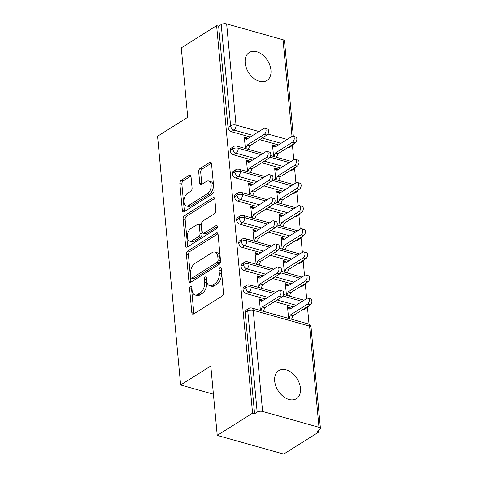 <?xml version="1.0" encoding="UTF-8"?>
<svg xmlns="http://www.w3.org/2000/svg" width="478" height="478" viewBox="0 0 478 478"><rect width="100%" height="100%" fill="white"/><g stroke="black" fill="none" stroke-linecap="round" stroke-linejoin="round"><path stroke-width="0.72" d="M190.549 286.292A1.781 1.046 -74.3 0 0 189.593 288.581L191.827 312.708A2.539 1.5 -74.3 0 0 192.724 314.16A2.539 1.5 -74.3 0 0 193.62 313.986L222.127 296.049A2.539 1.5 -74.3 0 0 223.495 292.781L221.26 268.654A1.781 1.046 -74.3 0 0 220.633 267.638A1.781 1.046 -74.3 0 0 220.005 267.758A1.781 1.046 -74.3 0 0 219.044 270.046L219.33 273.171A8.132 4.792 -74.3 0 1 214.939 283.627L212.567 285.121A8.132 4.792 -74.3 0 1 209.687 285.683A8.132 4.792 -74.3 0 1 206.825 281.04L206.532 277.921A1.781 1.046 -74.3 0 0 205.904 276.905A1.781 1.046 -74.3 0 0 205.277 277.025A1.781 1.046 -74.3 0 0 204.315 279.313L204.608 282.438A8.132 4.792 -74.3 0 1 200.21 292.894L197.838 294.388A8.132 4.792 -74.3 0 1 194.958 294.95A8.132 4.792 -74.3 0 1 192.096 290.307L191.809 287.188A1.781 1.046 -74.3 0 0 191.182 286.173A1.781 1.046 -74.3 0 0 190.549 286.292M191.857 287.738A1.781 1.046 -74.3 0 0 191.606 289.148L193.841 313.275A2.539 1.5 -74.3 0 0 193.937 313.789M221.308 269.21A1.781 1.046 -74.3 0 0 221.057 270.614L221.344 273.739L219.33 273.171M206.586 278.477A1.781 1.046 -74.3 0 0 206.329 279.881L206.621 283.006L204.608 282.438M270.954 70.164A16.569 11.215 -122.2 0 1 266.891 80.561A16.569 11.215 -122.2 0 1 253.525 78.159A16.569 11.215 -122.2 0 1 245.178 62.911A16.569 11.215 -122.2 0 1 249.241 52.508A16.569 11.215 -122.2 0 1 262.607 54.916A16.569 11.215 -122.2 0 1 270.954 70.164M300.471 388.297A16.569 11.215 -122.2 0 1 296.402 398.694A16.569 11.215 -122.2 0 1 283.036 396.286A16.569 11.215 -122.2 0 1 274.689 381.044A16.569 11.215 -122.2 0 1 278.752 370.641A16.569 11.215 -122.2 0 1 292.118 373.049A16.569 11.215 -122.2 0 1 300.471 388.297M191.015 176.579A2.539 1.5 -74.3 0 0 190.119 175.127A2.539 1.5 -74.3 0 0 189.222 175.301L181.222 180.331A2.539 1.5 -74.3 0 0 179.853 183.6L182.339 210.398A2.539 1.5 -74.3 0 0 183.235 211.85A2.539 1.5 -74.3 0 0 184.132 211.676L212.632 193.739A2.539 1.5 -74.3 0 0 214.007 190.471L211.521 163.673A2.539 1.5 -74.3 0 0 210.625 162.221A2.539 1.5 -74.3 0 0 209.728 162.401L200.067 168.477A2.539 1.5 -74.3 0 0 198.693 171.745L199.756 183.211A2.539 1.5 -74.3 0 0 200.652 184.663A2.539 1.5 -74.3 0 0 201.555 184.49L206.341 181.473A6.8 4.003 -74.3 0 1 208.749 181.007A6.8 4.003 -74.3 0 1 211.127 186.725A6.8 4.003 -74.3 0 1 207.47 193.626L188.708 205.432A6.8 4.003 -74.3 0 1 186.301 205.899A6.8 4.003 -74.3 0 1 183.922 200.18A6.8 4.003 -74.3 0 1 187.579 193.279L190.704 191.314A2.539 1.5 -74.3 0 0 192.078 188.045L191.015 176.579M318.993 427.308L309.607 326.139L253.221 310.276L262.601 411.444L318.993 427.308A3.884 1.715 174.7 0 1 320.439 428.467A3.884 1.715 174.7 0 1 319.597 429.68L317.016 431.299L319.029 431.867L283.699 454.1L217.239 435.404L252.569 413.171L254.583 413.739L257.164 412.114L247.777 310.951L245.196 312.576L254.583 413.739M217.239 435.404L210.798 365.993L180.63 384.975L157.561 136.254L187.723 117.271L181.287 47.86L216.618 25.633L252.569 413.171M187.776 250.962A2.539 1.5 -74.3 0 0 186.402 254.23L188.888 281.028A2.539 1.5 -74.3 0 0 189.784 282.48A2.539 1.5 -74.3 0 0 190.686 282.307L219.187 264.37A2.539 1.5 -74.3 0 0 220.561 261.102L218.076 234.304A2.539 1.5 -74.3 0 0 217.179 232.852A2.539 1.5 -74.3 0 0 216.277 233.031L187.776 250.962L189.79 251.53A2.539 1.5 -74.3 0 0 188.416 254.798L190.901 281.596A2.539 1.5 -74.3 0 0 190.997 282.104M185.613 245.716L183.128 218.918A2.539 1.5 -74.3 0 1 184.502 215.65L213.003 197.713A2.539 1.5 -74.3 0 1 213.899 197.539A2.539 1.5 -74.3 0 1 214.795 198.985L215.859 210.457A2.539 1.5 -74.3 0 1 214.491 213.726L202.929 220.997A2.539 1.5 -74.3 0 0 201.555 224.266L202.26 231.872A2.539 1.5 -74.3 0 0 203.156 233.324A2.539 1.5 -74.3 0 0 204.058 233.15L216.092 225.574A1.781 1.046 -74.3 0 1 216.719 225.455A1.781 1.046 -74.3 0 1 217.341 226.948A1.781 1.046 -74.3 0 1 216.385 228.753L187.406 246.989A2.539 1.5 -74.3 0 1 186.51 247.168A2.539 1.5 -74.3 0 1 185.613 245.716L187.627 246.284L185.141 219.486L183.128 218.918M180.63 384.975L213.415 394.201M262.601 411.444A3.884 1.715 174.7 0 0 257.164 412.114M216.618 25.633L218.631 26.194L221.212 24.575A3.884 1.715 -5.3 0 1 226.65 23.9L283.042 39.764A3.884 1.715 -5.3 0 1 284.488 40.929L293.337 136.29M292.458 145.467L293.785 159.777M294.603 168.603L295.936 182.913M296.754 191.738L298.081 206.048M298.899 214.873L300.226 229.189M301.044 238.014L302.371 252.324M303.189 261.149L304.516 275.459M305.334 284.285L306.667 298.595M307.485 307.42L309.045 324.251M318.868 430.134L319.029 431.867M288.593 318.396L287.523 306.846L290.14 307.587L289.399 308.053M279.917 290.248L282.54 290.988A3.238 1.906 105.7 0 1 283.669 293.707A3.238 1.906 105.7 0 1 281.93 296.993L279.313 296.258A3.238 1.906 -74.3 0 0 281.052 292.972A3.238 1.906 -74.3 0 0 279.917 290.248A3.238 1.906 -74.3 0 0 278.776 290.475L261.675 301.236L259.393 299.61L262.01 300.345L261.944 299.652L261.203 300.118M261.944 299.652L259.327 298.917L260.396 310.467M290.708 308.639L290.14 307.587M218.631 26.194L228.012 127.363L230.593 125.738L221.212 24.575M252.844 135.376L233.939 130.058L231.358 131.683L250.263 137.001M259.608 139.63L278.459 144.936M231.358 131.683A3.884 2.629 -122.2 0 1 228.012 127.363M245.196 312.576A3.884 2.629 -122.2 0 1 246.146 310.138L248.727 308.513A3.884 2.629 -122.2 0 0 247.777 310.951A3.884 1.715 174.7 0 1 253.221 310.276A3.884 2.288 -74.3 0 0 251.852 308.059A3.884 3.884 0 0 0 248.727 308.513M290.385 145.939A3.884 2.629 57.8 0 0 292.076 145.736L289.495 147.361A3.884 2.629 -122.2 0 1 287.804 147.559M254.989 158.517L236.084 153.199L233.503 154.818A3.884 2.629 -122.2 0 1 230.163 150.498A3.884 2.629 -122.2 0 1 231.125 148.18L233.7 146.555A3.884 2.629 -122.2 0 0 232.744 148.873A3.884 1.715 -5.3 0 1 238.181 148.204L261.125 154.657M292.53 169.075A3.884 2.629 57.8 0 0 294.221 168.877L291.64 170.503A3.884 2.629 -122.2 0 1 289.949 170.7M233.503 154.818L252.408 160.136M261.753 162.765L280.604 168.071M275.687 146.68L275.113 145.629L272.496 144.888L273.571 156.437M264.896 128.289L267.513 129.03A3.238 1.906 105.7 0 1 268.648 131.749A3.238 1.906 105.7 0 1 266.903 135.035L264.286 134.3A3.238 1.906 -74.3 0 0 266.031 131.014A3.238 1.906 -74.3 0 0 264.896 128.289A3.238 1.906 -74.3 0 0 263.748 128.516L246.648 139.277L244.366 137.652L246.983 138.387L246.917 137.694L244.3 136.959L245.375 148.503M257.14 181.652L238.229 176.334L235.648 177.959A3.884 2.629 -122.2 0 1 232.308 173.639A3.884 2.629 -122.2 0 1 233.27 171.315L235.851 169.69A3.884 2.629 -122.2 0 0 234.889 172.014A3.884 1.715 -5.3 0 1 240.326 171.339L263.27 177.792M294.675 192.21A3.884 2.629 57.8 0 0 296.366 192.013L293.791 193.638A3.884 2.629 -122.2 0 1 292.094 193.835M235.648 177.959L254.559 183.277M263.898 185.906L282.755 191.206M277.832 169.815L277.264 168.764L274.641 168.029L275.716 179.573M267.041 151.43L269.658 152.165A3.238 1.906 105.7 0 1 270.793 154.89A3.238 1.906 105.7 0 1 269.054 158.17L266.431 157.435A3.238 1.906 -74.3 0 0 268.176 154.149A3.238 1.906 -74.3 0 0 267.041 151.43A3.238 1.906 -74.3 0 0 265.899 151.651L248.799 162.412L246.511 160.787L249.128 161.528L249.068 160.829L246.451 160.094L247.52 171.644M259.285 204.787L240.38 199.469L237.799 201.095A3.884 2.629 -122.2 0 1 234.453 196.775A3.884 2.629 -122.2 0 1 235.415 194.45L237.996 192.825A3.884 2.629 -122.2 0 0 237.034 195.149A3.884 1.715 -5.3 0 1 242.477 194.474L265.415 200.927M296.82 215.345A3.884 2.629 57.8 0 0 298.517 215.148L295.936 216.773A3.884 2.629 -122.2 0 1 294.239 216.97M237.799 201.095L256.704 206.412M266.043 209.041L284.9 214.341M279.977 192.951L279.409 191.899L276.792 191.164L277.861 202.714M269.186 174.566L271.809 175.301A3.238 1.906 105.7 0 1 272.938 178.025A3.238 1.906 105.7 0 1 271.199 181.311L268.582 180.57A3.238 1.906 -74.3 0 0 270.321 177.29A3.238 1.906 -74.3 0 0 269.186 174.566A3.238 1.906 -74.3 0 0 268.044 174.787L250.944 185.548L248.662 183.928L251.279 184.663L251.213 183.97L248.596 183.229L249.665 194.779M261.43 227.922L242.525 222.605L239.944 224.23A3.884 2.629 -122.2 0 1 236.598 219.91A3.884 2.629 -122.2 0 1 237.56 217.586L240.141 215.966A3.884 2.629 -122.2 0 0 239.179 218.285A3.884 1.715 -5.3 0 1 244.622 217.615L267.561 224.068M298.971 238.486A3.884 2.629 57.8 0 0 300.662 238.289L298.081 239.908A3.884 2.629 -122.2 0 1 296.39 240.105M239.944 224.23L258.849 229.548M268.188 232.177L287.045 237.482M282.122 216.092L281.554 215.034L278.937 214.299L280.006 225.849M271.337 197.701L273.954 198.442A3.238 1.906 105.7 0 1 275.083 201.16A3.238 1.906 105.7 0 1 273.344 204.447L270.727 203.712A3.238 1.906 -74.3 0 0 272.466 200.425A3.238 1.906 -74.3 0 0 271.337 197.701A3.238 1.906 -74.3 0 0 270.19 197.928L253.089 208.689L250.807 207.064L253.424 207.799L253.358 207.105L250.741 206.371L251.81 217.914M263.575 251.064L244.67 245.746L242.089 247.365A3.884 2.629 -122.2 0 1 238.743 243.045A3.884 2.629 -122.2 0 1 239.705 240.727L242.286 239.102A3.884 2.629 -122.2 0 0 241.324 241.426A3.884 1.715 -5.3 0 1 246.768 240.751L269.712 247.204M301.116 261.621A3.884 2.629 57.8 0 0 302.807 261.424L300.226 263.049A3.884 2.629 -122.2 0 1 298.535 263.247M242.089 247.365L260.994 252.689M270.339 255.312L289.19 260.618M284.273 239.227L283.699 238.175L281.082 237.435L282.151 248.984M273.482 220.842L276.099 221.577A3.238 1.906 105.7 0 1 277.234 224.302A3.238 1.906 105.7 0 1 275.489 227.582L272.872 226.847A3.238 1.906 -74.3 0 0 274.611 223.561A3.238 1.906 -74.3 0 0 273.482 220.842A3.238 1.906 -74.3 0 0 272.335 221.063L255.234 231.824L252.952 230.199L255.569 230.934L255.503 230.241L252.886 229.506L253.955 241.055M265.72 274.199L246.815 268.881L244.234 270.506A3.884 2.629 -122.2 0 1 240.894 266.186A3.884 2.629 -122.2 0 1 241.856 263.862L244.437 262.237A3.884 2.629 -122.2 0 0 243.475 264.561A3.884 1.715 -5.3 0 1 248.913 263.886L271.857 270.339M303.261 284.757A3.884 2.629 57.8 0 0 304.952 284.559L302.371 286.185A3.884 2.629 -122.2 0 1 300.68 286.382M244.234 270.506L263.145 275.824M272.484 278.453L291.335 283.753M286.418 262.362L285.85 261.311L283.227 260.576L284.302 272.119M275.627 243.977L278.244 244.712A3.238 1.906 105.7 0 1 279.379 247.437A3.238 1.906 105.7 0 1 277.634 250.723L275.017 249.982A3.238 1.906 -74.3 0 0 276.762 246.702A3.238 1.906 -74.3 0 0 275.627 243.977A3.238 1.906 -74.3 0 0 274.48 244.198L257.385 254.959L255.097 253.334L257.714 254.075L257.654 253.382L255.031 252.641L256.106 264.191M267.871 297.334L248.96 292.016L246.379 293.641A3.884 2.629 -122.2 0 1 243.039 289.321A3.884 2.629 -122.2 0 1 244.001 286.997L246.582 285.372A3.884 2.629 -122.2 0 0 245.62 287.696A3.884 1.715 -5.3 0 1 251.058 287.027L274.002 293.48M305.406 307.898A3.884 2.629 57.8 0 0 307.103 307.695L304.522 309.32A3.884 2.629 -122.2 0 1 302.825 309.517M246.379 293.641L265.29 298.959M274.629 301.588L293.486 306.894M288.563 285.503L287.995 284.446L285.378 283.711L286.447 295.261M277.772 267.112L280.389 267.847A3.238 1.906 105.7 0 1 281.524 270.572A3.238 1.906 105.7 0 1 279.785 273.858L277.162 273.123A3.238 1.906 -74.3 0 0 278.907 269.837A3.238 1.906 -74.3 0 0 277.772 267.112A3.238 1.906 -74.3 0 0 276.631 267.339L259.53 278.094L257.242 276.475L259.865 277.21L259.799 276.517L257.182 275.782L258.251 287.326M282.898 295.978L302.198 301.409M243.039 289.321L245.62 287.696A3.884 2.629 -122.2 0 0 248.96 292.016A3.884 2.288 -74.3 0 0 251.058 287.027A3.884 2.288 -74.3 0 0 249.707 284.924L275.89 292.291M287.995 284.446L287.248 284.912M259.799 276.517L259.058 276.983M285.85 261.311L285.103 261.777M257.654 253.382L256.907 253.848M283.699 238.175L282.958 238.642M255.503 230.241L254.762 230.707M281.554 215.034L280.813 215.506M253.358 207.105L252.617 207.571M279.409 191.899L278.668 192.365M251.213 183.97L250.472 184.436M277.264 168.764L276.517 169.23M249.068 160.829L248.321 161.301M275.113 145.629L274.372 146.095M246.917 137.694L246.176 138.16M280.753 272.842L300.053 278.274M240.894 266.186L243.475 264.561A3.884 2.629 -122.2 0 0 246.815 268.881A3.884 2.288 -74.3 0 0 248.913 263.886A3.884 2.288 -74.3 0 0 247.556 261.789L273.745 269.15M278.602 249.707L297.902 255.133M238.743 243.045L241.324 241.426A3.884 2.629 -122.2 0 0 244.67 245.746A3.884 2.288 -74.3 0 0 246.768 240.751A3.884 2.288 -74.3 0 0 245.411 238.647L271.6 246.015M276.457 226.572L295.757 231.997M236.598 219.91L239.179 218.285A3.884 2.629 -122.2 0 0 242.525 222.605A3.884 2.288 -74.3 0 0 244.622 217.615A3.884 2.288 -74.3 0 0 243.266 215.512L269.449 222.879M274.312 203.431L293.611 208.862M234.453 196.775L237.034 195.149A3.884 2.629 -122.2 0 0 240.38 199.469A3.884 2.288 -74.3 0 0 242.477 194.474A3.884 2.288 -74.3 0 0 241.121 192.377L267.304 199.744M272.167 180.296L291.466 185.727M232.308 173.639L234.889 172.014A3.884 2.629 -122.2 0 0 238.229 176.334A3.884 2.288 -74.3 0 0 240.326 171.339A3.884 2.288 -74.3 0 0 238.97 169.236L265.159 176.603M270.016 157.16L289.321 162.586M230.163 150.498L232.744 148.873A3.884 2.629 -122.2 0 0 236.084 153.199A3.884 2.288 -74.3 0 0 238.181 148.204A3.884 2.288 -74.3 0 0 236.825 146.101L263.014 153.468M194.958 294.95L196.978 295.518A8.132 4.792 -74.3 0 0 199.852 294.956L197.838 294.388M206.621 283.006A8.132 4.792 -74.3 0 1 202.23 293.456L199.852 294.956M209.687 285.683L211.7 286.25A8.132 4.792 -74.3 0 0 214.58 285.689L212.567 285.121M221.344 273.739A8.132 4.792 -74.3 0 1 216.952 284.195L214.58 285.689M217.98 233.796L189.79 251.53M190.877 277.138A1.781 1.046 -74.3 0 0 191.499 278.154A1.781 1.046 -74.3 0 0 192.132 278.029L217.149 262.285A1.781 1.046 -74.3 0 0 218.111 259.996L217.807 256.704A8.132 4.792 -74.3 0 0 214.939 252.061A8.132 4.792 -74.3 0 0 212.065 252.629L194.964 263.39A8.132 4.792 -74.3 0 0 190.567 273.84L190.877 277.138M191.499 278.154L193.512 278.716A1.781 1.046 -74.3 0 0 194.146 278.596L192.132 278.029M214.939 252.061L216.952 252.629A8.132 4.792 -74.3 0 1 219.82 257.272L220.125 260.564A1.781 1.046 -74.3 0 1 219.163 262.852L194.146 278.596M214.7 198.478L186.516 216.217A2.539 1.5 -74.3 0 0 185.141 219.486M203.156 233.324L205.17 233.891A2.539 1.5 -74.3 0 0 206.072 233.712L217.353 226.614M190.931 228.544A6.8 4.003 -74.3 0 0 187.274 235.445A6.8 4.003 -74.3 0 0 189.658 241.163A6.8 4.003 -74.3 0 0 192.06 240.697L198.675 236.538A2.539 1.5 -74.3 0 0 200.043 233.27L199.338 225.658A2.539 1.5 -74.3 0 0 198.442 224.212A2.539 1.5 -74.3 0 0 197.545 224.385L190.931 228.544M189.658 241.163L191.672 241.731A6.8 4.003 -74.3 0 0 194.074 241.265L192.06 240.697M198.442 224.212L200.455 224.78A2.539 1.5 -74.3 0 1 201.352 226.225L202.057 233.838A2.539 1.5 -74.3 0 1 200.688 237.1L194.074 241.265M187.627 246.284A2.539 1.5 -74.3 0 0 187.723 246.791M186.301 205.899L188.314 206.466A6.8 4.003 -74.3 0 0 190.722 206L188.708 205.432M208.749 181.007L210.762 181.568A6.8 4.003 -74.3 0 1 213.14 187.292A6.8 4.003 -74.3 0 1 209.484 194.188L190.722 206M211.425 163.165L202.08 169.045A2.539 1.5 -74.3 0 0 200.706 172.313L201.77 183.779A2.539 1.5 -74.3 0 0 201.865 184.287M190.919 176.065L183.235 180.899A2.539 1.5 -74.3 0 0 181.867 184.167L184.353 210.965A2.539 1.5 -74.3 0 0 184.448 211.479M308.113 298.182L310.736 298.917A3.238 1.906 105.7 0 1 311.865 301.642A3.238 1.906 105.7 0 1 310.126 304.928L307.509 304.187A3.238 1.906 -74.3 0 0 309.248 300.907A3.238 1.906 -74.3 0 0 308.113 298.182A3.238 1.906 -74.3 0 0 306.972 298.403L289.871 309.164L287.589 307.539L290.206 308.28M288.921 318.491L290.409 314.948L307.509 304.187M291.538 319.226L293.026 315.683L310.126 304.928M293.026 315.683L290.409 314.948M281.93 296.993L264.83 307.754L263.342 311.292M262.01 300.345L262.512 300.704M279.313 296.258L262.213 307.019L260.725 310.557M262.213 307.019L264.83 307.754M305.968 275.047L308.585 275.782A3.238 1.906 105.7 0 1 309.72 278.507A3.238 1.906 105.7 0 1 307.981 281.787L305.358 281.052A3.238 1.906 -74.3 0 0 307.103 277.766A3.238 1.906 -74.3 0 0 305.968 275.047A3.238 1.906 -74.3 0 0 304.827 275.268L287.726 286.029L285.438 284.404L288.061 285.139M286.776 295.35L288.264 291.813L305.358 281.052M289.393 296.085L290.881 292.548L307.981 281.787M290.881 292.548L288.264 291.813M303.823 251.906L306.44 252.647A3.238 1.906 105.7 0 1 307.575 255.366A3.238 1.906 105.7 0 1 305.83 258.652L303.213 257.917A3.238 1.906 -74.3 0 0 304.958 254.631A3.238 1.906 -74.3 0 0 303.823 251.906A3.238 1.906 -74.3 0 0 302.676 252.133L285.575 262.894L283.293 261.269L285.91 262.004M284.631 272.215L286.113 268.678L303.213 257.917M287.248 272.95L288.73 269.413L305.83 258.652M288.73 269.413L286.113 268.678M301.678 228.771L304.295 229.506A3.238 1.906 105.7 0 1 305.43 232.23A3.238 1.906 105.7 0 1 303.685 235.517L301.068 234.776A3.238 1.906 -74.3 0 0 302.807 231.495A3.238 1.906 -74.3 0 0 301.678 228.771A3.238 1.906 -74.3 0 0 300.531 228.992L283.43 239.753L281.148 238.134L283.765 238.869M282.48 249.08L283.968 245.537L301.068 234.776M285.097 249.815L286.585 246.278L303.685 235.517M286.585 246.278L283.968 245.537M299.533 205.636L302.15 206.371A3.238 1.906 105.7 0 1 303.279 209.095A3.238 1.906 105.7 0 1 301.54 212.375L298.923 211.64A3.238 1.906 -74.3 0 0 300.662 208.354A3.238 1.906 -74.3 0 0 299.533 205.636A3.238 1.906 -74.3 0 0 298.386 205.857L281.285 216.618L279.003 214.992L281.62 215.733M280.335 225.939L281.823 222.401L298.923 211.64M282.952 226.674L284.44 223.136L301.54 212.375M284.44 223.136L281.823 222.401M279.785 273.858L262.685 284.619L261.197 288.156M259.865 277.21L260.367 277.569M277.162 273.123L260.068 283.878L258.58 287.421M260.068 283.878L262.685 284.619M277.634 250.723L260.54 261.478L259.052 265.021M257.714 254.075L258.222 254.433M275.017 249.982L257.917 260.743L256.435 264.28M257.917 260.743L260.54 261.478M275.489 227.582L258.389 238.343L256.907 241.88M255.569 230.934L256.077 231.298M272.872 226.847L255.772 237.608L254.284 241.145M255.772 237.608L258.389 238.343M273.344 204.447L256.244 215.208L254.756 218.745M253.424 207.799L253.926 208.157M270.727 203.712L253.627 214.473L252.139 218.01M253.627 214.473L256.244 215.208M297.382 182.494L300.005 183.235A3.238 1.906 105.7 0 1 301.134 185.954A3.238 1.906 105.7 0 1 299.395 189.24L296.778 188.505A3.238 1.906 -74.3 0 0 298.517 185.219A3.238 1.906 -74.3 0 0 297.382 182.494A3.238 1.906 -74.3 0 0 296.24 182.721L279.14 193.482L276.852 191.857L279.475 192.592M278.19 202.803L279.678 199.266L296.778 188.505M280.807 203.538L282.295 200.001L299.395 189.24M282.295 200.001L279.678 199.266M271.199 181.311L254.099 192.072L252.611 195.61M251.279 184.663L251.781 185.022M268.582 180.57L251.482 191.331L249.994 194.875M251.482 191.331L254.099 192.072M295.237 159.359L297.854 160.094A3.238 1.906 105.7 0 1 298.989 162.819A3.238 1.906 105.7 0 1 297.25 166.105L294.627 165.37A3.238 1.906 -74.3 0 0 296.372 162.084A3.238 1.906 -74.3 0 0 295.237 159.359A3.238 1.906 -74.3 0 0 294.095 159.586L276.995 170.341L274.707 168.722L277.324 169.457M276.045 179.668L277.527 176.131L294.627 165.37M278.662 180.403L280.15 176.866L297.25 166.105M280.15 176.866L277.527 176.131M269.054 158.17L251.954 168.931L250.466 172.468M249.128 161.528L249.636 161.887M266.431 157.435L249.331 168.196L247.849 171.733M249.331 168.196L251.954 168.931M293.092 136.224L295.709 136.959A3.238 1.906 105.7 0 1 296.844 139.684A3.238 1.906 105.7 0 1 295.099 142.97L292.482 142.229A3.238 1.906 -74.3 0 0 294.227 138.949A3.238 1.906 -74.3 0 0 293.092 136.224A3.238 1.906 -74.3 0 0 291.944 136.445L274.844 147.206L272.562 145.587L275.179 146.322M273.894 156.527L275.382 152.99L292.482 142.229M276.517 157.268L277.999 153.731L295.099 142.97M277.999 153.731L275.382 152.99M266.903 135.035L249.803 145.796L248.321 149.333M246.983 138.387L247.49 138.745M264.286 134.3L247.186 145.061L245.698 148.598M247.186 145.061L249.803 145.796M191.606 289.148L189.593 288.581M221.057 270.614L219.044 270.046M206.329 279.881L204.315 279.313M320.439 428.467L311.059 327.305A3.884 1.715 174.7 0 0 309.607 326.139A3.884 2.288 -74.3 0 0 308.238 323.923L251.852 308.059M226.65 23.9L236.036 125.069L258.974 131.522M267.871 134.019L287.17 139.451M292.01 136.409L283.042 39.764M230.593 125.738A3.884 1.715 -5.3 0 1 236.036 125.069A3.884 2.288 -74.3 0 1 233.939 130.058A3.884 2.629 -122.2 0 1 230.593 125.738M296.067 305.269L277.21 299.963M293.916 282.128L275.065 276.828M291.771 258.992L272.92 253.693M289.626 235.857L270.769 230.551M287.481 212.722L268.624 207.416M285.336 189.581L266.479 184.281M283.185 166.446L264.334 161.14M281.04 143.31L262.189 138.005M202.23 293.456L200.21 292.894M216.952 284.195L214.939 283.627M193.841 313.275L191.827 312.708M217.854 233.473L216.277 233.031M190.901 281.596L188.888 281.028M188.416 254.798L186.402 254.23M219.163 262.852L217.149 262.285M220.125 260.564L218.111 259.996M219.82 257.272L217.807 256.704M186.516 216.217L184.502 215.65M214.574 198.155L213.003 197.713M206.072 233.712L204.058 233.15M217.191 225.885L216.092 225.574M200.688 237.1L198.675 236.538M202.057 233.838L200.043 233.27M201.352 226.225L199.338 225.658M209.484 194.188L207.47 193.626M201.77 183.779L199.756 183.211M200.706 172.313L198.693 171.745M202.08 169.045L200.067 168.477M211.3 162.843L209.728 162.401M184.353 210.965L182.339 210.398M181.867 184.167L179.853 183.6M183.235 180.899L181.222 180.331M190.794 175.743L189.222 175.301M307.103 307.695A3.884 3.884 0 0 0 308.633 305.866M311.059 327.305A3.884 3.884 0 0 0 308.238 323.923M304.952 284.559A3.884 3.884 0 0 0 306.488 282.725M283.544 294.442L304.086 300.22M249.707 284.924C248.178 284.703 247.138 284.852 246.582 285.372M302.807 261.424A3.884 3.884 0 0 0 304.343 259.59M281.399 271.307L301.941 277.085M247.556 261.789C246.033 261.562 244.993 261.711 244.437 262.237M300.662 238.289A3.884 3.884 0 0 0 302.192 236.455M279.254 248.166L299.796 253.949M245.411 238.647C243.888 238.426 242.842 238.576 242.286 239.102M298.517 215.148A3.884 3.884 0 0 0 300.047 213.319M277.103 225.03L297.645 230.808M243.266 215.512C241.737 215.291 240.697 215.441 240.141 215.966M296.366 192.013A3.884 3.884 0 0 0 297.902 190.178M274.958 201.895L295.5 207.673M241.121 192.377C239.592 192.15 238.552 192.305 237.996 192.825M294.221 168.877A3.884 3.884 0 0 0 295.757 167.043M272.813 178.76L293.355 184.538M238.97 169.236C237.446 169.015 236.407 169.164 235.851 169.69M292.076 145.736A3.884 3.884 0 0 0 293.611 143.908M270.668 155.619L291.21 161.397M236.825 146.101C235.301 145.88 234.256 146.029 233.7 146.555"/></g></svg>

